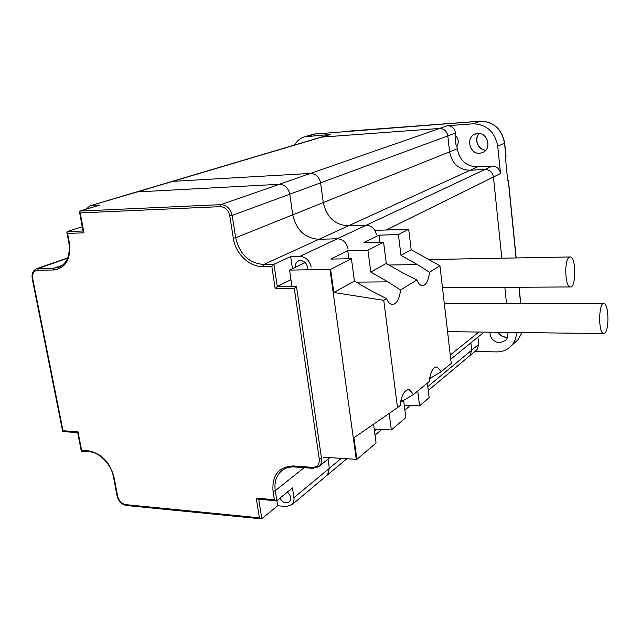<?xml version="1.0" encoding="UTF-8"?>
<svg xmlns="http://www.w3.org/2000/svg" width="640" height="640" viewBox="0 0 640 640"><rect width="100%" height="100%" fill="white"/><g stroke="black" fill="none" stroke-linecap="round" stroke-linejoin="round"><path stroke-width="0.96" d="M520.616 303.488L518.992 287.264L520.616 303.488M313.816 134.088L480.096 121.232C493.576 121.664 501.72 129 504.544 143.224C501.72 129 493.576 121.664 480.096 121.232L347.504 131.224L480.24 121.176C493.72 121.616 501.864 128.944 504.68 143.168L506.048 156.864L504.544 143.224L505.912 156.928L505.368 157.176L507.712 180.512L508.256 180.232L516.048 257.944L508.256 180.232L507.688 180.264L508.384 180.168L516.184 257.944M456.96 146.12C458.968 142.504 458.592 139.04 455.816 135.736L455.056 136.024L456.2 146.424L456.96 146.12L457.248 148.776C459.64 160.48 466.4 166.52 477.536 166.888L348.424 225.832L366.184 225.232L348.424 225.832L318.952 239.288L337.328 238.768L366.184 225.232C371.696 225.648 375.112 228.856 376.432 234.848C375.112 228.856 371.696 225.648 366.184 225.232L485.088 169.432L470.16 170.256C458.888 169.864 452.032 163.728 449.592 151.848L447.816 135.912L455.528 133.072C454.56 128.328 451.856 125.88 447.416 125.728L472.96 123.824C486.608 124.28 494.864 131.72 497.736 146.16L500.52 173.528L493.448 177.024L501.832 258.208L493.448 177.024C492.488 172.192 489.704 169.664 485.088 169.432L470.16 170.256C458.888 169.864 452.032 163.728 449.592 151.848L447.816 135.912C446.832 131.096 444.088 128.608 439.6 128.448L321.56 137.136L172.752 181.368L310.552 173.416L172.752 181.368L137.288 191.912L279.32 184.296C284.84 184.632 288.328 187.928 289.784 194.192L292.768 214.824C296.336 230.224 305.064 238.376 318.952 239.288L263.808 264.464L263.16 266.544C249.64 267.344 235.488 253.816 233.304 238.176L229.792 215.848C228.392 210.08 225.2 207.016 220.232 206.656L80.216 212.912L83.944 232.84L67.592 233.408L69.432 243.072C71 259.312 65.632 268.288 53.32 270L37.64 270.256C33.736 270.84 32.104 273.68 32.728 278.792L63.008 430.752L77.976 431.712L81.632 450.36L88.536 450.864C101.536 453.376 110.056 462.296 114.088 477.624L113.528 477.296M504.84 287.36L506.504 303.48L504.84 287.36M294.616 145.008C296.92 140.96 300.152 138.232 304.32 136.832L330.696 134.424L321.56 137.136L439.6 128.448C444.088 128.608 446.832 131.096 447.816 135.912L320.584 182.832C319.224 176.856 315.88 173.712 310.552 173.416C315.88 173.712 319.224 176.856 320.584 182.832L289.784 194.192C288.328 187.928 284.84 184.632 279.32 184.296L137.288 191.912L89.976 205.792L86.28 209.12M516.512 332.504C516.336 337.584 514.696 341.92 511.576 345.52C507.616 349.808 502.608 351.936 496.544 351.904L474.832 351.464M521.928 332.568L517.896 339.864L514.696 342.72L517.896 339.864L521.928 332.568M308.08 136.104L317.184 133.472M477.704 133.496C487.448 132.296 492.072 148.336 483.168 152.344L479.792 153.28C469.864 154.4 465.488 137.952 474.76 134.248L477.704 133.496M479.112 133.512C473.624 138.976 478.104 150.2 485.776 150.264C478.104 150.2 473.624 138.976 479.112 133.512M489.856 332.176C490.32 338.432 493.624 342 499.776 342.88L505.768 340.376C507.672 338.168 508.256 335.504 507.528 332.392M506.24 337.296L507.52 337.216L506.24 337.296C502.704 337.096 499.92 335.424 497.88 332.272C499.92 335.424 502.704 337.096 506.24 337.296M477.536 166.888L492.28 166.056C496.832 166.28 499.584 168.768 500.52 173.528M455.528 133.072L455.816 135.736M320.536 137.304L330.696 134.424M469.048 356.304L470 355.512L471.688 350.176L470.872 342.888L471.688 350.176L470 355.512L469.048 356.304M477.936 337.144L478.72 344.336L477.048 349.608L476.104 350.392M456.592 146.264L456.176 146.152M457.248 148.776L323.304 202.56C326.648 217.28 335.024 225.04 348.424 225.832C335.024 225.04 326.648 217.28 323.304 202.56L320.584 182.832L323.304 202.56L292.768 214.824L289.784 194.192L232.176 215.44L235.672 237.752C239.704 254.408 249.08 263.312 263.808 264.464L273.952 264.288L277.272 286.504L290.968 279.68M492.28 166.056L485.088 169.432C489.704 169.664 492.488 172.192 493.448 177.024L386.248 230M346.688 458.856L327.552 474.888L329.36 468.304L327.552 474.888L292.168 504.544L286.512 506.544L277.64 505.728L261.832 518.712L259.4 517.808L256.232 498.112L258.304 499.168M287.344 492.12C290.832 495.336 291.536 498.528 289.464 501.696C285.912 503.992 282.744 502.8 279.952 498.136M82.256 226.76L67.168 231.56L66.864 232.312L67.592 233.408M91.632 205.48L99.736 205.088L79.76 211.08L79.456 211.792L80.216 212.912M311.152 267.112C309.608 260.472 305.856 256.888 299.888 256.344L290.688 256.536L273.952 264.288L271.832 266.4L263.16 266.544M292.168 504.544L293.488 502.48L294.096 499.376L292.488 487.936L276.84 500.672L277.64 505.728M328.024 459.088L329.36 468.304L328.024 459.088M299.888 256.344L337.328 238.768C343.048 239.24 346.616 242.616 348.032 248.888C346.616 242.616 343.048 239.24 337.328 238.768L318.952 239.288C305.064 238.376 296.336 230.224 292.768 214.824L235.672 237.752L233.304 238.176M307.408 269.832C307.744 264.432 305.432 261.304 300.48 260.448L298.032 261.128C296.032 262.44 295.168 264.488 295.432 267.256M290.688 256.536L292.464 268.696M81.488 451.2L81.632 450.36M77.704 432.584L77.976 431.712M62.904 431.624L63.008 430.752M256.232 498.112L274.384 499.736L276.84 500.672L275.272 490.688L304.144 467.688M68.888 242.96L69.432 243.072M274.384 499.736L273.048 491.248C271.88 475.2 278.672 466.76 293.432 465.944L294.24 466.952M83.144 231.504L83.944 232.84M293.432 465.944L312.416 467.344C317.272 467.184 319.568 464.44 319.288 459.128L294.336 288.496L296.456 286.36L321.552 458.576C321.936 461.608 321.256 464.088 319.512 466.016L317.808 467.336M294.336 288.496L275.168 288.616L277.272 286.504L296.456 286.36M507.544 337.12L506.368 337.184C502.888 336.992 500.128 335.36 498.08 332.28M485.832 150.2C478.232 150.056 473.816 138.984 479.2 133.52M507.68 180.2L508.384 180.168M522.016 332.568L518.024 339.752L516.448 341.328M519.128 287.264L520.752 303.488M291.952 286.392L289.56 270.096L330.616 269.368L333.816 292.496L354.416 281.104L351.416 258.696L330.848 259.088L347.776 250.672L367.936 250.216L370.784 272.048L386.28 263.48L383.576 242.184L367.936 250.216M379.944 242.28L379.032 235.144L363.816 242.704L383.576 242.184M379.032 235.144L398.408 234.576L400.976 255.352L411.176 249.712L408.696 229.296L398.408 234.576M408.696 229.296L374.864 230.36M289.56 270.096L305.216 262.536M351.416 258.696L330.616 269.368M370.784 272.048L387.92 281.848L400.528 290.024C399.344 299.64 396.472 304.464 391.928 304.472C389.824 304.016 388.032 302.064 386.56 298.616L383.752 300.344L397.512 407.64L400.192 405.44C401.6 394.744 404.648 389.512 409.328 389.744L413.536 394.456L429.224 381.56C430.424 371.752 433.072 366.888 437.184 366.984L441.224 371.688L451.256 363.432L439.936 265.784L429.464 272.224C428.44 281.088 425.944 285.576 421.968 285.696C419.992 285.304 418.312 283.384 416.928 279.936L400.528 290.024M416.928 279.936L403.032 272.976L386.28 263.48M386.56 298.616L371.952 291.216L354.416 281.104M333.816 292.496L383.752 300.344M400.976 255.352L417.36 264.56L429.464 272.224M411.176 249.712L439.936 265.784M397.512 407.64L353.904 437.776L356.88 459.352L376.064 442.984L373.552 424.2M356.88 459.352L323.208 457.24M404.248 405.184L419.576 405.864L429.136 397.704L427.36 383.088M374.2 429.016L391.336 429.96L405.816 417.6L403.632 400.352M389.176 413.4L391.336 429.96M413.536 394.456L400.6 402.208M417.744 391L419.576 405.864M441.224 371.688L429.552 378.72M356.296 459.52L330 269.504M348.864 258.744L347.776 250.672M569.04 257.36L570.368 256.952C576.352 257.288 576.152 288.76 570.168 286.944C565.072 286.8 564.056 260.48 569.04 257.36M605.024 332.936C609.416 328.88 608.592 303.872 604.048 303.512C598.672 301.432 598.032 332.912 603.456 333.568L605.024 332.936M497.736 146.16L504.68 143.168M472.96 123.824L480.24 121.176M447.416 125.728L220.928 204.64C226.776 205.056 230.528 208.656 232.176 215.44L229.792 215.848M427.792 386.608L478.72 344.336M450.28 355.024L478.856 332.04M374.448 430.88L376.544 429.144M404.36 406.064L405.352 405.232M275.168 288.616L271.832 266.4M114.088 477.624L117.616 496.152C118.92 500.944 121.656 503.776 125.816 504.648L259.4 517.808M79.76 211.08L220.928 204.64L220.232 206.656M32.224 278.664L32.24 278.704C31.512 273.768 32.912 270.456 36.44 268.776L54.104 268.112L59.352 267.048C67.096 263.4 70.272 255.376 68.896 242.992L66.864 232.312M67.64 258.2L38.432 268.384L37.64 270.256M62.696 265.064L54.104 268.112L53.32 270M293.976 497.672L341.2 458.48M284.56 468.872L280.56 471.792C275.952 476.6 274.192 482.896 275.272 490.688L273.048 491.248M67.168 231.56L83.056 231M77.648 432.456L81.296 451.072M258.704 499.208L261.832 518.712M88.536 450.864L89.488 451.792M117.616 496.152L117.056 495.824M125.816 504.648L126.68 505.528M62.688 431.464L32.24 278.704L32.728 278.792M312.416 467.344L313.2 468.352M319.288 459.128L321.552 458.576M431.008 377.824L429.712 377.784M403.008 400.736L400.896 400.648M417.36 264.56L389 265.024M387.92 281.848L356.192 282.128M511.576 345.52L518.024 339.752M305.216 136.576L313.288 134.248M474.76 134.248L475.728 133.872M477.048 349.608L428.264 390.488M320.2 137.408L171.576 181.552M484.128 332.104L450.768 359.24M410.408 405.456L404.864 410.096M381.792 429.432L375.016 435.12M135.688 192.216L90.392 205.672M67.776 257.864L36.88 268.616M283.72 469.344L280.56 471.792C283.992 468.392 288.48 466.768 294.032 466.936M329.752 457.696L319.512 466.016L312.984 468.336L294.016 466.936M298.808 260.76L298.032 261.128M261.024 518.816L126.416 505.504C121.656 504.488 118.544 501.296 117.08 495.92L113.544 477.392C111.632 464.608 99.4 452.048 89.224 451.776L81.352 451.192M77.672 432.576L62.76 431.608M276.056 500.768L257.896 499.136M83.184 231.72L79.456 211.792M171.192 181.672L136.08 192.096M435.952 366.944L437.184 366.984M407.768 389.688L409.328 389.744M442.48 287.744L570.168 286.944M428.76 259.544L569.848 256.96M603.496 303.512L444.304 303.456M603.456 333.568L447.568 331.656"/></g></svg>
